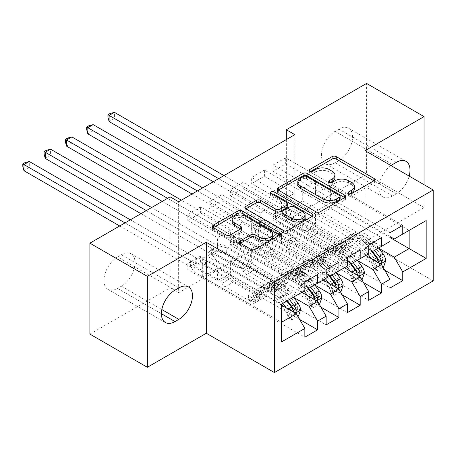 <?xml version="1.0" encoding="UTF-8"?>
<svg xmlns="http://www.w3.org/2000/svg" width="456" height="456" viewBox="0 0 456 456"><rect width="100%" height="100%" fill="white"/><g stroke="black" fill="none" stroke-linecap="round" stroke-linejoin="round"><path stroke-width="0.34" stroke-dasharray="2.28 1.71" d="M349.587 193.857L348.76 194.336A2.069 1.191 0 0 0 348.156 195.179A2.069 1.191 0 0 0 348.76 196.023A2.069 1.191 0 0 0 351.684 196.023L373.886 183.209A2.953 1.704 0 0 0 374.752 182.001A2.953 1.704 0 0 0 373.886 180.798L373.846 180.775M310.73 171.422L309.903 171.901A2.069 1.191 0 0 0 309.299 172.744A2.069 1.191 0 0 0 309.903 173.588A2.069 1.191 0 0 0 312.827 173.588L315.7 171.929L315.7 169.472M330.161 182.639L329.335 183.118A2.069 1.191 0 0 0 328.725 183.962A2.069 1.191 0 0 0 329.335 184.805A2.069 1.191 0 0 0 332.259 184.805L335.132 183.147L335.132 180.69M338.911 262.223L221.85 194.638L221.85 200.782L209.076 208.153L238.876 225.355L238.876 237.77L230.36 242.683L304.859 285.695M221.85 194.638L209.076 202.008L209.076 208.153M314.965 285.142L251.649 248.583L251.649 260.992L221.85 243.789L221.85 249.934L209.076 257.309L326.143 324.894M221.85 243.789L209.076 251.165L209.076 257.309M381.478 237.644L264.417 170.059L264.417 176.204L251.649 183.58L281.443 200.782L281.443 213.191L272.933 218.11L347.426 261.117M264.417 170.059L251.649 177.435L251.649 183.58M357.532 260.564L294.217 224.004L294.217 236.419L264.417 219.216L264.417 225.361L251.649 232.731L368.71 300.316M264.417 219.216L251.649 226.586L251.649 232.731M294.855 134.668L294.855 225.606L178.644 292.701L178.644 201.763M378.816 248.275L315.501 211.721L315.501 224.13L285.701 206.927L285.701 213.072L272.933 220.442L389.994 288.027M285.701 206.927L272.933 214.297L272.933 220.442M402.762 225.355L285.701 157.77L285.701 163.915L272.933 171.291L302.727 188.493L302.727 200.902L294.217 205.821L368.71 248.828M285.701 157.77L272.933 165.146L272.933 171.291M336.249 272.853L272.933 236.293L272.933 248.708L243.133 231.5L243.133 237.644L230.36 245.02L347.426 312.605M243.133 231.5L230.36 238.876L230.36 245.02M360.194 249.934L243.133 182.349L243.133 188.493L230.36 195.863L260.159 213.072L260.159 225.481L251.649 230.394L326.143 273.406M243.133 182.349L230.36 189.725L230.36 195.863M293.681 297.426L230.36 260.872L230.36 273.281L200.566 256.078L200.566 262.223L187.792 269.599L304.859 337.183M200.566 256.078L187.792 263.454L187.792 269.599M317.627 274.512L200.566 206.927L200.566 213.072L187.792 220.442L217.592 237.644L217.592 250.059L202.692 258.66L281.443 304.123L281.443 322.312L202.692 276.843L217.592 268.242L217.592 280.657L187.792 263.454M200.566 206.927L187.792 214.297L187.792 220.442M238.876 237.77L317.627 283.233L309.111 288.152M326.143 278.32L317.627 283.233M281.443 305.11L217.592 268.242M281.443 341.971L281.443 322.312M260.159 225.481L338.911 270.95L330.4 275.863M347.426 266.03L338.911 270.95M230.36 260.872L238.876 255.958L238.876 268.367L209.076 251.165M301.878 292.33L238.876 255.958M281.443 213.191L360.194 258.66L351.684 263.574M368.71 253.741L360.194 258.66M251.649 248.583L260.159 243.669L260.159 256.078L230.36 238.876M323.161 280.041L260.159 243.669M302.727 200.902L381.478 246.371L372.968 251.284M389.994 241.458L381.478 246.371M272.933 236.293L281.443 231.38L281.443 243.789L251.649 226.586M344.445 267.752L281.443 231.38M315.501 211.721L330.4 203.114L330.4 184.931L315.501 193.532L389.994 236.539M330.4 184.931L409.146 230.394L394.252 238.995M294.217 224.004L302.727 219.091L302.727 231.5L272.933 214.297M365.729 255.463L302.727 219.091M117.557 256.939A19.266 11.121 120 0 0 104.971 273.913A19.266 11.121 120 0 0 107.924 289.349A19.266 11.121 120 0 0 117.557 288.397L121.387 286.186A19.266 11.121 120 0 0 133.973 269.211A19.266 11.121 120 0 0 131.02 253.775A19.266 11.121 120 0 0 121.387 254.727L117.557 256.939L175.024 290.119M89.889 334.111L170.128 287.782L170.128 196.85M365.091 150.645L365.091 241.577L424.046 207.543L424.046 184.686M424.046 207.543L366.578 174.363L366.578 83.425M178.644 292.701L170.128 287.782M294.855 225.606L286.339 220.687L366.578 174.363M365.091 241.577L433.2 280.902M338.911 160.597A19.266 11.121 120 0 0 351.496 143.623A19.266 11.121 120 0 0 348.544 128.187A19.266 11.121 120 0 0 338.911 129.139L335.08 131.351A19.266 11.121 120 0 0 322.495 148.331A19.266 11.121 120 0 0 325.447 163.767A19.266 11.121 120 0 0 335.08 162.809L338.911 160.597L396.378 193.777A19.266 11.121 120 0 0 409.163 176.09M286.339 139.587L286.339 220.687M202.692 258.66L202.692 276.843M217.592 250.059L296.343 295.522L281.443 304.123M330.4 203.114L389.994 237.525M230.36 273.281L217.592 280.657M251.649 260.992L238.876 268.367M272.933 248.708L260.159 256.078M294.217 236.419L281.443 243.789M315.501 224.13L302.727 231.5M285.701 163.915L315.501 181.117L315.501 193.532M315.501 181.117L302.727 188.493M264.417 176.204L294.217 193.407L294.217 205.821M294.217 193.407L281.443 200.782M243.133 188.493L272.933 205.696L272.933 218.11M272.933 205.696L260.159 213.072M221.85 200.782L251.649 217.985L251.649 230.394M251.649 217.985L238.876 225.355M200.566 213.072L230.36 230.274L230.36 242.683M230.36 230.274L217.592 237.644M304.859 290.609L296.343 295.522M390.94 165.568A19.266 11.121 120 0 0 379.677 182.542A19.266 11.121 120 0 0 382.915 196.941A19.266 11.121 120 0 0 392.548 195.989L396.378 193.777M285.701 213.072L384.778 270.271M389.994 232.731L272.933 165.146M264.417 225.361L363.495 282.56M368.71 245.02L251.649 177.435M243.133 237.644L342.211 294.85M347.426 257.309L230.36 189.725M221.85 249.934L320.927 307.139M326.143 269.593L209.076 202.008M200.566 262.223L299.643 319.428M304.859 281.882L187.792 214.297M354.403 188.818A9.456 5.461 0 0 0 351.633 184.959L351.633 182.503M335.132 183.147A9.456 5.461 0 0 1 348.498 183.147L351.633 184.959M334.972 177.601A9.456 5.461 0 0 0 332.207 173.742L332.207 171.285M315.7 171.929A9.456 5.461 0 0 1 329.072 171.929L332.207 173.742M278.342 190.123L278.302 190.146A2.953 1.704 0 0 0 277.442 191.349A2.953 1.704 0 0 0 278.302 192.557L315.911 214.269A2.953 1.704 0 0 0 320.089 214.269L344.742 200.036A2.953 1.704 0 0 0 345.608 198.827A2.953 1.704 0 0 0 344.742 197.625L344.702 197.602M340.125 198.827A2.069 1.191 0 0 0 339.515 197.984L339.515 195.527M297.785 184.537A9.456 5.461 0 0 1 300.555 180.673L303.582 178.929A2.069 1.191 0 0 1 306.506 178.929L339.515 197.984M312.212 216.355L312.252 216.378A2.953 1.704 0 0 1 313.118 217.586A2.953 1.704 0 0 1 312.252 218.789L287.599 233.022L287.599 230.565M245.858 208.876L245.818 208.899A2.953 1.704 0 0 0 244.952 210.108A2.953 1.704 0 0 0 245.818 211.31L283.421 233.022A2.953 1.704 0 0 0 287.599 233.022M287.839 206.368A2.953 1.704 0 0 0 286.972 205.16L271.098 195.994L271.098 193.538M271.924 194.011A2.069 1.191 0 0 0 270.493 195.151A2.069 1.191 0 0 0 271.098 195.994M305.115 217.523A7.906 4.566 0 0 0 302.801 214.297L302.801 211.84M282.036 214.508A2.953 1.704 0 0 1 282.902 213.305L289.902 209.264A2.953 1.704 0 0 1 294.08 209.264L302.801 214.297M240.426 243.253L240.386 243.276A2.953 1.704 0 0 0 239.52 244.484A2.953 1.704 0 0 0 240.386 245.687L250.937 251.78A2.953 1.704 0 0 0 255.115 251.78L279.767 237.547A2.953 1.704 0 0 0 280.634 236.339A2.953 1.704 0 0 0 279.767 235.136L279.727 235.114M272.734 236.339A7.906 4.566 0 0 0 270.419 233.113L270.419 230.656M232.167 222.049A7.906 4.566 0 0 1 237.046 217.831A7.906 4.566 0 0 1 245.659 218.823L270.419 233.113M213.368 227.635L213.334 227.658A2.953 1.704 0 0 0 212.467 228.861A2.953 1.704 0 0 0 213.334 230.069L226.073 237.428A2.953 1.704 0 0 0 230.251 237.428L240.802 231.334A2.953 1.704 0 0 0 241.669 230.126A2.953 1.704 0 0 0 240.802 228.923L240.762 228.901M385.69 260.843L382.926 259.247A4.064 2.348 -120 0 0 381.632 255.85L372.934 244.239A19.112 11.035 -120 0 0 355.965 236.453A19.112 11.035 -120 0 0 352.499 241.304L348.458 243.635L347.25 247.939A10.984 6.344 60 0 1 345.26 250.726A10.984 6.344 60 0 1 339.766 250.184L336.317 248.189A1.807 1.043 0 0 0 333.763 248.189A1.807 1.043 0 0 0 333.233 248.925A1.807 1.043 0 0 0 333.763 249.666L337.212 251.655A10.984 6.344 -120 0 0 342.707 252.202A10.984 6.344 -120 0 0 344.696 249.415L345.904 245.111L341.857 247.448L340.649 251.752A10.984 6.344 60 0 1 338.66 254.533A10.984 6.344 60 0 1 333.165 253.992L279.91 223.246L279.91 217.102L305.879 232.093L316.521 225.948L317.718 228.028A6.538 3.773 -120 0 0 320.99 231.477L343.807 244.655A7.074 4.081 60 0 0 347.347 245.003A7.074 4.081 60 0 0 348.629 243.208L349.837 238.904A23.028 13.292 -120 0 1 354.004 233.067L349.963 235.404A23.028 13.292 -120 0 0 345.79 241.241L349.837 238.904M367.986 254.163L363.808 248.588A23.028 13.292 -120 0 0 343.362 239.212A23.028 13.292 -120 0 0 339.196 245.049L343.237 242.717L342.028 247.021A7.074 4.081 60 0 1 340.746 248.811A7.074 4.081 60 0 1 337.212 248.463L333.763 246.468A1.807 1.043 180 0 1 333.233 245.733A1.807 1.043 180 0 1 333.763 244.997A1.807 1.043 180 0 1 336.317 244.997L339.766 246.987A7.074 4.081 -120 0 0 343.3 247.34A7.074 4.081 -120 0 0 344.582 245.545L345.79 241.241M352.499 241.304L351.291 245.607A10.984 6.344 60 0 1 349.302 248.389A10.984 6.344 60 0 1 343.807 247.847L290.552 217.102L281.819 214.953A3.01 1.738 180 0 1 280.867 214.582L114.427 118.486L114.427 112.341M316.521 225.948L290.552 210.957L290.552 217.102M378.628 248.018L374.45 242.444A23.028 13.292 -120 0 0 354.004 233.067M372.284 265.392L375.049 266.988L377.18 270.676L374.416 269.08L372.284 265.392A4.064 2.348 -120 0 0 370.99 261.995L366.379 255.839M375.049 266.988A7.974 4.606 -120 0 0 372.506 260.199L371.423 258.751M339.196 245.049L337.987 249.352A7.074 4.081 60 0 1 336.705 251.148A7.074 4.081 60 0 1 333.165 250.794L310.348 237.622A6.538 3.773 60 0 1 307.076 234.167L305.879 232.093M365.986 255.314L362.292 250.384A19.112 11.035 -120 0 0 345.323 242.598A19.112 11.035 -120 0 0 341.857 247.448M377.18 270.676L383.057 267.284M374.416 269.08L380.8 265.392L383.564 266.994M382.926 259.247L380.8 265.392M374.581 250.355L370.409 244.781A23.028 13.292 -120 0 0 349.963 235.404M348.458 243.635A19.112 11.035 60 0 1 351.918 238.79A19.112 11.035 60 0 1 368.887 246.576L371.999 250.732M213.334 181.733L275.549 217.654A3.01 1.738 180 0 1 276.188 218.202L279.91 223.246M109.109 121.558L114.427 118.486L110.067 115.966L107.935 117.198M343.237 242.717A23.028 13.292 60 0 1 347.409 236.875A23.028 13.292 60 0 1 367.855 246.257L370.597 249.916M378.326 259.418L376.588 261.978L375.772 260.895A4.064 2.348 -120 0 0 375.031 259.658L366.333 248.047A19.112 11.035 -120 0 0 349.364 240.266A19.112 11.035 -120 0 0 345.904 245.111M378.993 263.123L379.979 263.688M290.552 210.957L281.819 208.808A3.01 1.738 180 0 1 280.867 208.438L223.976 175.588M218.658 178.661L275.549 211.51A3.01 1.738 180 0 1 276.188 212.057L279.91 217.102M110.067 113.51L110.067 115.966M364.407 273.133L361.642 271.537A4.064 2.348 -120 0 0 360.348 268.139L351.65 256.529A19.112 11.035 -120 0 0 334.681 248.742A19.112 11.035 -120 0 0 331.216 253.587L327.174 255.924L325.966 260.228A10.984 6.344 60 0 1 323.977 263.015A10.984 6.344 60 0 1 318.482 262.468L315.033 260.479A1.807 1.043 0 0 0 312.474 260.479A1.807 1.043 0 0 0 311.95 261.214A1.807 1.043 0 0 0 312.474 261.955L315.928 263.944A10.984 6.344 -120 0 0 321.423 264.491A10.984 6.344 -120 0 0 323.412 261.704L324.621 257.401L320.574 259.732L319.365 264.041A10.984 6.344 60 0 1 317.376 266.823A10.984 6.344 60 0 1 311.881 266.281L258.626 235.535L258.626 229.391L284.595 244.382L295.237 238.237L296.434 240.312A6.538 3.773 -120 0 0 299.706 243.766L322.523 256.939A7.074 4.081 60 0 0 326.063 257.292A7.074 4.081 60 0 0 327.345 255.497L328.548 251.193A23.028 13.292 -120 0 1 332.72 245.356L328.679 247.688A23.028 13.292 -120 0 0 324.507 253.53L328.548 251.193M346.702 266.452L342.524 260.878A23.028 13.292 -120 0 0 322.078 251.501A23.028 13.292 -120 0 0 317.906 257.338L321.953 255.001L320.745 259.304A7.074 4.081 60 0 1 319.462 261.1A7.074 4.081 60 0 1 315.928 260.752L312.474 258.757A1.807 1.043 180 0 1 311.95 258.022A1.807 1.043 180 0 1 312.474 257.281A1.807 1.043 180 0 1 315.033 257.281L318.482 259.276A7.074 4.081 -120 0 0 322.016 259.624A7.074 4.081 -120 0 0 323.298 257.834L324.507 253.53M331.216 253.587L330.007 257.896A10.984 6.344 60 0 1 328.018 260.678A10.984 6.344 60 0 1 322.523 260.137L269.268 229.391L260.536 227.242A3.01 1.738 180 0 1 259.584 226.871L93.144 130.775L93.144 124.63M295.237 238.237L269.268 223.246L269.268 229.391M357.344 260.308L353.166 254.733A23.028 13.292 -120 0 0 332.72 245.356M351 277.681L353.765 279.277L355.897 282.965L353.126 281.369L351 277.681A4.064 2.348 -120 0 0 349.706 274.284L345.095 268.128M353.765 279.277A7.974 4.606 -120 0 0 351.223 272.488L350.14 271.041M317.906 257.338L316.703 261.641A7.074 4.081 60 0 1 315.421 263.437A7.074 4.081 60 0 1 311.881 263.083L289.064 249.911A6.538 3.773 60 0 1 285.792 246.457L284.595 244.382M344.702 267.604L341.008 262.673A19.112 11.035 -120 0 0 324.039 254.887A19.112 11.035 -120 0 0 320.574 259.732M355.897 282.965L361.773 279.574M353.126 281.369L359.516 277.681L362.281 279.277M361.642 271.537L359.516 277.681M353.297 262.639L349.125 257.07A23.028 13.292 -120 0 0 328.679 247.688M327.174 255.924A19.112 11.035 60 0 1 330.634 251.079A19.112 11.035 60 0 1 347.603 258.865L350.715 263.015M192.05 194.022L254.266 229.944A3.01 1.738 180 0 1 254.904 230.491L258.626 235.535M87.826 133.847L93.144 130.775L88.783 128.256L86.651 129.487M321.953 255.001A23.028 13.292 60 0 1 326.125 249.164A23.028 13.292 60 0 1 346.571 258.541L349.313 262.206M357.042 271.708L355.304 274.267L354.489 273.178A4.064 2.348 -120 0 0 353.748 271.947L345.049 260.336A19.112 11.035 -120 0 0 328.081 252.556A19.112 11.035 -120 0 0 324.621 257.401M357.709 275.413L358.69 275.977M269.268 223.246L260.536 221.097A3.01 1.738 180 0 1 259.584 220.727L202.692 187.878M197.374 190.95L254.266 223.799A3.01 1.738 180 0 1 254.904 224.346L258.626 229.391M88.783 125.799L88.783 128.256M343.123 285.422L340.358 283.826A4.064 2.348 -120 0 0 339.059 280.423L330.366 268.818A19.112 11.035 -120 0 0 313.392 261.031A19.112 11.035 -120 0 0 309.932 265.876L305.89 268.214L304.682 272.517A10.984 6.344 60 0 1 302.693 275.304A10.984 6.344 60 0 1 297.198 274.757L293.744 272.768A1.807 1.043 0 0 0 291.19 272.768A1.807 1.043 0 0 0 290.666 273.503A1.807 1.043 0 0 0 291.19 274.238L294.644 276.233A10.984 6.344 -120 0 0 300.139 276.775A10.984 6.344 -120 0 0 302.128 273.993L303.331 269.69L299.29 272.021L298.082 276.325A10.984 6.344 60 0 1 296.092 279.112A10.984 6.344 60 0 1 290.597 278.57L237.342 247.819L237.342 241.674L263.311 256.671L273.953 250.526L275.15 252.601A6.538 3.773 -120 0 0 278.422 256.055L301.239 269.228A7.074 4.081 60 0 0 304.779 269.581A7.074 4.081 60 0 0 306.062 267.786L307.264 263.482A23.028 13.292 -120 0 1 311.437 257.646L307.395 259.977A23.028 13.292 -120 0 0 303.223 265.814L307.264 263.482M325.413 278.741L321.241 273.167A23.028 13.292 -120 0 0 300.795 263.785A23.028 13.292 -120 0 0 296.622 269.627L300.669 267.29L299.461 271.594A7.074 4.081 60 0 1 298.178 273.389A7.074 4.081 60 0 1 294.644 273.036L291.19 271.046A1.807 1.043 180 0 1 290.666 270.311A1.807 1.043 180 0 1 291.19 269.57A1.807 1.043 180 0 1 293.744 269.57L297.198 271.565A7.074 4.081 -120 0 0 300.732 271.913A7.074 4.081 -120 0 0 302.014 270.123L303.223 265.814M309.932 265.876L308.723 270.18A10.984 6.344 60 0 1 306.734 272.967A10.984 6.344 60 0 1 301.239 272.426L247.984 241.68L239.252 239.525A3.01 1.738 180 0 1 238.3 239.161L71.86 143.064L71.86 136.92M273.953 250.526L247.984 235.535L247.984 241.68M336.061 272.597L331.882 267.022A23.028 13.292 -120 0 0 311.437 257.646M329.716 289.97L332.481 291.566L334.613 295.254L331.843 293.658L329.716 289.97A4.064 2.348 -120 0 0 328.417 286.567L323.811 280.417M332.481 291.566A7.974 4.606 -120 0 0 329.939 284.772L328.85 283.324M296.622 269.627L295.42 273.931A7.074 4.081 60 0 1 294.137 275.726A7.074 4.081 60 0 1 290.597 275.373L267.78 262.2A6.538 3.773 60 0 1 264.508 258.746L263.311 256.671M323.418 279.893L319.724 274.962A19.112 11.035 -120 0 0 302.75 267.176A19.112 11.035 -120 0 0 299.29 272.021M334.613 295.254L340.484 291.863M331.843 293.658L338.232 289.97L340.997 291.566M340.358 283.826L338.232 289.97M332.014 274.928L327.841 269.353A23.028 13.292 -120 0 0 307.395 259.977M305.89 268.214A19.112 11.035 60 0 1 309.35 263.368A19.112 11.035 60 0 1 326.319 271.149L329.431 275.304M162.25 201.398L232.982 242.233A3.01 1.738 180 0 1 233.62 242.78L237.342 247.819M66.536 146.137L71.86 143.064L67.499 140.545L65.368 141.776M300.669 267.29A23.028 13.292 60 0 1 304.842 261.453A23.028 13.292 60 0 1 325.282 270.83L328.029 274.495M335.758 283.997L334.02 286.55L333.199 285.467A4.064 2.348 -120 0 0 332.464 284.236L323.766 272.625A19.112 11.035 -120 0 0 306.797 264.839A19.112 11.035 -120 0 0 303.331 269.69M336.425 287.702L337.406 288.266M247.984 235.535L239.252 233.386A3.01 1.738 180 0 1 238.3 233.016L181.408 200.167M167.574 198.326L232.982 236.088A3.01 1.738 180 0 1 233.62 236.635L237.342 241.674M67.499 138.088L67.499 140.545M321.839 297.711L319.075 296.115A4.064 2.348 -120 0 0 317.775 292.712L309.082 281.107A19.112 11.035 -120 0 0 292.108 273.321A19.112 11.035 -120 0 0 288.648 278.166L284.607 280.503L283.398 284.806A10.984 6.344 60 0 1 281.409 287.594A10.984 6.344 60 0 1 275.914 287.046L272.46 285.057A1.807 1.043 0 0 0 269.906 285.057A1.807 1.043 0 0 0 269.382 285.792A1.807 1.043 0 0 0 269.906 286.528L273.361 288.523A10.984 6.344 -120 0 0 278.85 289.064A10.984 6.344 -120 0 0 280.845 286.282L282.047 281.973L278.006 284.31L276.798 288.614A10.984 6.344 60 0 1 274.808 291.401A10.984 6.344 60 0 1 269.314 290.854L216.058 260.108L216.058 253.963L242.028 268.954L252.67 262.816L253.867 264.89A6.538 3.773 -120 0 0 257.138 268.345L279.955 281.517A7.074 4.081 60 0 0 283.495 281.865A7.074 4.081 60 0 0 284.778 280.075L285.98 275.772A23.028 13.292 -120 0 1 290.153 269.929L286.111 272.266A23.028 13.292 -120 0 0 281.939 278.103L285.98 275.772M304.129 291.025L299.957 285.456A23.028 13.292 -120 0 0 279.511 276.074A23.028 13.292 -120 0 0 275.339 281.916L279.385 279.579L278.177 283.883A7.074 4.081 60 0 1 276.895 285.678A7.074 4.081 60 0 1 273.361 285.325L269.906 283.336A1.807 1.043 180 0 1 269.382 282.595A1.807 1.043 180 0 1 269.906 281.859A1.807 1.043 180 0 1 272.46 281.859L275.914 283.854A7.074 4.081 -120 0 0 279.448 284.202A7.074 4.081 -120 0 0 280.731 282.406L281.939 278.103M288.648 278.166L287.44 282.469A10.984 6.344 60 0 1 285.45 285.256A10.984 6.344 60 0 1 279.955 284.715L226.7 253.963L217.968 251.815A3.01 1.738 180 0 1 217.016 251.444L50.576 155.353L50.576 149.209M252.67 262.816L226.7 247.819L226.7 253.963M314.771 284.88L310.599 279.311A23.028 13.292 -120 0 0 290.153 269.929M308.433 302.26L311.197 303.856L313.329 307.543L310.559 305.947L308.433 302.26A4.064 2.348 -120 0 0 307.133 298.857L302.522 292.701M311.197 303.856A7.974 4.606 -120 0 0 308.655 297.061L307.566 295.613M275.339 281.916L274.136 286.22A7.074 4.081 60 0 1 272.853 288.01A7.074 4.081 60 0 1 269.314 287.662L246.496 274.489A6.538 3.773 60 0 1 243.225 271.035L242.028 268.954M302.134 292.182L298.441 287.251A19.112 11.035 -120 0 0 281.466 279.465A19.112 11.035 -120 0 0 278.006 284.31M313.329 307.543L319.2 304.152M310.559 305.947L316.948 302.26L319.713 303.856M319.075 296.115L316.948 302.26M310.73 287.217L306.557 281.643A23.028 13.292 -120 0 0 286.111 272.266M284.607 280.503A19.112 11.035 60 0 1 288.067 275.658A19.112 11.035 60 0 1 305.035 283.438L308.148 287.594M140.967 213.682L211.698 254.516A3.01 1.738 180 0 1 212.336 255.064L216.058 260.108M45.252 158.426L50.576 155.353L46.21 152.834L44.084 154.06M279.385 279.579A23.028 13.292 60 0 1 283.558 273.742A23.028 13.292 60 0 1 303.998 283.119L306.745 286.784M314.469 296.28L312.736 298.84L311.915 297.757A4.064 2.348 -120 0 0 311.18 296.525L302.482 284.914A19.112 11.035 -120 0 0 285.513 277.128A19.112 11.035 -120 0 0 282.047 281.973M315.142 299.985L316.122 300.555M226.7 247.819L217.968 245.67A3.01 1.738 180 0 1 217.016 245.299L151.609 207.543M146.29 210.609L211.698 248.372A3.01 1.738 180 0 1 212.336 248.919L216.058 253.963M46.21 150.377L46.21 152.834M300.555 310L297.791 308.398A4.064 2.348 -120 0 0 296.491 305.001L287.799 293.39A19.112 11.035 -120 0 0 270.824 285.61A19.112 11.035 -120 0 0 267.364 290.455L263.317 292.792L262.114 297.095A10.984 6.344 60 0 1 260.125 299.877A10.984 6.344 60 0 1 254.63 299.335L251.176 297.34A1.807 1.043 0 0 0 248.623 297.34A1.807 1.043 0 0 0 248.092 298.082A1.807 1.043 0 0 0 248.623 298.817L252.077 300.812A10.984 6.344 -120 0 0 257.566 301.353A10.984 6.344 -120 0 0 259.561 298.566L260.764 294.262L256.722 296.599L255.514 300.903A10.984 6.344 60 0 1 253.525 303.69A10.984 6.344 60 0 1 248.03 303.143L194.775 272.397L194.775 266.253L220.744 281.244L231.386 275.099L232.583 277.18A6.538 3.773 -120 0 0 235.855 280.634L258.672 293.807A7.074 4.081 60 0 0 262.211 294.154A7.074 4.081 60 0 0 263.494 292.364L264.697 288.061A23.028 13.292 -120 0 1 268.869 282.218L264.828 284.555A23.028 13.292 -120 0 0 260.655 290.392L264.697 288.061M282.845 303.314L278.673 297.739A23.028 13.292 -120 0 0 258.227 288.363A23.028 13.292 -120 0 0 254.055 294.2L258.102 291.868L256.893 296.172A7.074 4.081 60 0 1 255.611 297.967A7.074 4.081 60 0 1 252.077 297.614L248.623 295.625A1.807 1.043 180 0 1 248.092 294.884A1.807 1.043 180 0 1 248.623 294.148A1.807 1.043 180 0 1 251.176 294.148L254.63 296.138A7.074 4.081 -120 0 0 258.164 296.491A7.074 4.081 -120 0 0 259.447 294.696L260.655 290.392M267.364 290.455L266.156 294.758A10.984 6.344 60 0 1 264.166 297.546A10.984 6.344 60 0 1 258.672 296.998L205.417 266.253L196.684 264.104A3.01 1.738 180 0 1 195.732 263.733L29.292 167.643L29.292 161.498M231.386 275.099L205.417 260.108L205.417 266.253M293.487 297.169L289.315 291.601A23.028 13.292 -120 0 0 268.869 282.218M287.149 314.543L289.913 316.145L292.045 319.833L289.275 318.231L287.149 314.543A4.064 2.348 -120 0 0 285.849 311.146L277.157 299.535A19.112 11.035 -120 0 0 260.182 291.755A19.112 11.035 -120 0 0 256.722 296.599M289.913 316.145A7.974 4.606 -120 0 0 287.371 309.35L286.282 307.903M254.055 294.2L252.852 298.509A7.074 4.081 60 0 1 251.57 300.299A7.074 4.081 60 0 1 248.03 299.951L225.213 286.773A6.538 3.773 60 0 1 221.941 283.324L220.744 281.244M292.045 319.833L297.916 316.441M289.275 318.231L295.665 314.549L298.429 316.145M297.791 308.398L295.665 314.549M289.446 299.507L285.268 293.932A23.028 13.292 -120 0 0 264.828 284.555M263.317 292.792A19.112 11.035 60 0 1 266.783 287.941A19.112 11.035 60 0 1 283.752 295.727L287.445 300.658M119.683 225.971L190.414 266.806A3.01 1.738 180 0 1 191.053 267.353L194.775 272.397M23.968 170.715L29.292 167.643L24.926 165.123L22.8 166.349M258.102 291.868A23.028 13.292 60 0 1 262.274 286.032A23.028 13.292 60 0 1 282.714 295.408L286.892 300.983M293.185 308.57L291.452 311.129L290.632 310.046A4.064 2.348 -120 0 0 289.896 308.809L281.198 297.204A19.112 11.035 -120 0 0 264.229 289.417A19.112 11.035 -120 0 0 260.764 294.262M293.858 312.274L294.838 312.844M205.417 260.108L196.684 257.959A3.01 1.738 180 0 1 195.732 257.589L130.325 219.826M125.007 222.898L190.414 260.661A3.01 1.738 180 0 1 191.053 261.208L194.775 266.253M24.926 162.661L24.926 165.123M351.684 196.023L351.684 193.566M312.827 173.588L312.827 171.131M332.259 184.805L332.259 182.349M348.498 183.147L348.498 180.69M329.335 183.118L329.335 182.349M329.072 171.929L329.072 169.472M309.903 171.901L309.903 171.131M373.886 180.798L373.886 183.209M348.76 194.336L348.76 193.566M315.911 214.269L315.911 211.812M278.302 192.557L278.302 190.146M344.742 197.625L344.742 200.036M320.089 214.269L320.089 211.812M306.506 178.929L306.506 176.466M303.582 178.929L303.582 176.466M300.555 180.673L300.555 178.216M312.252 218.789L312.252 216.378M283.421 233.022L283.421 230.565M245.818 211.31L245.818 208.899M286.972 205.16L286.972 202.703M294.08 209.264L294.08 206.802M289.902 209.264L289.902 206.802M282.902 213.305L282.902 210.843M240.386 243.276L240.386 245.687M245.659 218.823L245.659 216.361M240.802 228.923L240.802 231.334M230.251 237.428L230.251 234.971M226.073 237.428L226.073 234.971M213.334 230.069L213.334 227.658M279.767 235.136L279.767 237.547M255.115 251.78L255.115 249.324M250.937 251.78L250.937 249.324M338.911 129.139L396.378 162.319M335.08 162.809L392.548 195.989M335.08 131.351L392.548 164.53M117.557 288.397L161.401 313.711M121.387 254.727L178.855 287.907M121.387 286.186L161.834 309.538M336.317 244.997L336.317 248.189M375.106 267.085L380.481 263.978M382.875 259.401L372.335 265.483M370.409 244.781L374.45 242.444M372.934 244.239L368.887 246.576M339.766 246.987L343.807 244.655M310.348 237.622L320.99 231.477M333.165 250.794L337.212 248.463M343.807 247.847L339.766 250.184M337.212 251.655L333.165 253.992M344.582 245.545L348.629 243.208M337.987 249.352L342.028 247.021M351.291 245.607L347.25 247.939M344.696 249.415L340.649 251.752M363.808 248.588L367.855 246.257M366.333 248.047L362.292 250.384M381.632 255.85L377.585 258.181M372.506 260.199L373.219 259.789M375.031 259.658L370.99 261.995M307.076 234.167L317.718 228.028M281.819 214.953L281.819 208.808M280.867 214.582L280.867 208.438M275.549 217.654L275.549 211.51M276.188 218.202L276.188 212.057M375.772 260.895L378.833 262.662M333.763 246.468L333.763 249.666M315.033 257.281L315.033 260.479M353.822 279.374L359.197 276.268M361.591 271.69L351.052 277.772M349.125 257.07L353.166 254.733M351.65 256.529L347.603 258.865M318.482 259.276L322.523 256.939M289.064 249.911L299.706 243.766M311.881 263.083L315.928 260.752M322.523 260.137L318.482 262.468M315.928 263.944L311.881 266.281M323.298 257.834L327.345 255.497M316.703 261.641L320.745 259.304M330.007 257.896L325.966 260.228M323.412 261.704L319.365 264.041M342.524 260.878L346.571 258.541M345.049 260.336L341.008 262.673M360.348 268.139L356.301 270.471M351.223 272.488L351.935 272.078M353.748 271.947L349.706 274.284M285.792 246.457L296.434 240.312M260.536 227.242L260.536 221.097M259.584 226.871L259.584 220.727M254.266 229.944L254.266 223.799M254.904 230.491L254.904 224.346M354.489 273.178L357.55 274.951M312.474 258.757L312.474 261.955M293.744 269.57L293.744 272.768M332.538 291.658L337.913 288.557M340.307 283.98L329.768 290.062M327.841 269.353L331.882 267.022M330.366 268.818L326.319 271.149M297.198 271.565L301.239 269.228M267.78 262.2L278.422 256.055M290.597 275.373L294.644 273.036M301.239 272.426L297.198 274.757M294.644 276.233L290.597 278.57M302.014 270.123L306.062 267.786M295.42 273.931L299.461 271.594M308.723 270.18L304.682 272.517M302.128 273.993L298.082 276.325M321.241 273.167L325.282 270.83M323.766 272.625L319.724 274.962M339.059 280.423L335.017 282.76M329.939 284.772L330.651 284.362M332.464 284.236L328.417 286.567M264.508 258.746L275.15 252.601M239.252 239.525L239.252 233.386M238.3 239.161L238.3 233.016M232.982 242.233L232.982 236.088M233.62 242.78L233.62 236.635M333.199 285.467L336.266 287.24M291.19 271.046L291.19 274.238M272.46 281.859L272.46 285.057M311.254 303.947L316.629 300.846M319.023 296.269L308.484 302.351M306.557 281.643L310.599 279.311M309.082 281.107L305.035 283.438M275.914 283.854L279.955 281.517M246.496 274.489L257.138 268.345M269.314 287.662L273.361 285.325M279.955 284.715L275.914 287.046M273.361 288.523L269.314 290.854M280.731 282.406L284.778 280.075M274.136 286.22L278.177 283.883M287.44 282.469L283.398 284.806M280.845 286.282L276.798 288.614M299.957 285.456L303.998 283.119M302.482 284.914L298.441 287.251M317.775 292.712L313.734 295.049M308.655 297.061L309.367 296.651M311.18 296.525L307.133 298.857M243.225 271.035L253.867 264.89M217.968 251.815L217.968 245.67M217.016 251.444L217.016 245.299M211.698 254.516L211.698 248.372M212.336 255.064L212.336 248.919M311.915 297.757L314.982 299.524M269.906 283.336L269.906 286.528M251.176 294.148L251.176 297.34M289.97 316.236L295.345 313.135M297.739 308.558L287.2 314.64M285.268 293.932L289.315 291.601M287.799 293.39L283.752 295.727M254.63 296.138L258.672 293.807M225.213 286.773L235.855 280.634M248.03 299.951L252.077 297.614M258.672 296.998L254.63 299.335M252.077 300.812L248.03 303.143M259.447 294.696L263.494 292.364M252.852 298.509L256.893 296.172M266.156 294.758L262.114 297.095M259.561 298.566L255.514 300.903M278.673 297.739L282.714 295.408M281.198 297.204L277.157 299.535M296.491 305.001L292.45 307.338M287.371 309.35L288.078 308.94M289.896 308.809L285.849 311.146M221.941 283.324L232.583 277.18M196.684 264.104L196.684 257.959M195.732 263.733L195.732 257.589M190.414 266.806L190.414 260.661M191.053 267.353L191.053 261.208M290.632 310.046L293.698 311.813M248.623 295.625L248.623 298.817M328.725 183.962L328.725 181.505M309.299 172.744L309.299 170.287M374.752 182.001L374.752 179.544M348.156 195.179L348.156 192.723M277.442 191.349L277.442 188.892M345.608 198.827L345.608 196.371M244.952 210.108L244.952 207.651M270.493 195.151L270.493 192.694M313.118 217.586L313.118 215.129M241.669 230.126L241.669 227.669M212.467 228.861L212.467 226.404M280.634 236.339L280.634 233.882M239.52 244.484L239.52 242.022M348.544 128.187L406.011 161.367M325.447 163.767L382.915 196.941M107.924 289.349L165.391 322.529M131.02 253.775L188.488 286.949M355.965 236.453L351.918 238.79M343.3 247.34L347.347 245.003M336.705 251.148L340.746 248.811M345.26 250.726L349.302 248.389M338.66 254.533L342.707 252.202M347.409 236.875L343.362 239.212M349.364 240.266L345.323 242.598M376.588 261.978L379.415 263.608M333.233 245.733L333.233 248.925M334.681 248.742L330.634 251.079M322.016 259.624L326.063 257.292M315.421 263.437L319.462 261.1M323.977 263.015L328.018 260.678M317.376 266.823L321.423 264.491M326.125 249.164L322.078 251.501M328.081 252.556L324.039 254.887M355.304 274.267L358.131 275.897M311.95 258.022L311.95 261.214M313.392 261.031L309.35 263.368M300.732 271.913L304.779 269.581M294.137 275.726L298.178 273.389M302.693 275.304L306.734 272.967M296.092 279.112L300.139 276.775M304.842 261.453L300.795 263.785M306.797 264.839L302.75 267.176M334.02 286.55L336.847 288.181M290.666 270.311L290.666 273.503M292.108 273.321L288.067 275.658M279.448 284.202L283.495 281.865M272.853 288.01L276.895 285.678M281.409 287.594L285.45 285.256M274.808 291.401L278.85 289.064M283.558 273.742L279.511 276.074M285.513 277.128L281.466 279.465M312.736 298.84L315.563 300.47M269.382 282.595L269.382 285.792M270.824 285.61L266.783 287.941M258.164 296.491L262.211 294.154M251.57 300.299L255.611 297.967M260.125 299.877L264.166 297.546M253.525 303.69L257.566 301.353M262.274 286.032L258.227 288.363M264.229 289.417L260.182 291.755M291.452 311.129L294.274 312.759M248.092 294.884L248.092 298.082"/><path stroke-width="0.68" d="M348.76 193.566A2.069 1.191 0 0 0 351.684 193.566L373.886 180.753A2.953 1.704 0 0 0 374.752 179.544A2.953 1.704 0 0 0 373.886 178.336L336.277 156.625A2.953 1.704 0 0 0 332.099 156.625L309.903 169.444A2.069 1.191 0 0 0 309.299 170.287A2.069 1.191 0 0 0 309.903 171.131A2.069 1.191 0 0 0 312.827 171.131L315.7 169.472A9.456 5.461 0 0 1 329.072 169.472L332.207 171.285A9.456 5.461 0 0 1 334.972 175.144A9.456 5.461 0 0 1 332.207 179.003L329.335 180.661A2.069 1.191 0 0 0 328.725 181.505A2.069 1.191 0 0 0 329.335 182.349A2.069 1.191 0 0 0 332.259 182.349L335.132 180.69A9.456 5.461 0 0 1 348.498 180.69L351.633 182.503A9.456 5.461 0 0 1 354.403 186.361A9.456 5.461 0 0 1 351.633 190.22L348.76 191.879A2.069 1.191 0 0 0 348.156 192.723A2.069 1.191 0 0 0 348.76 193.566L348.76 191.879M240.386 240.819A2.953 1.704 0 0 0 239.52 242.022A2.953 1.704 0 0 0 240.386 243.23L250.937 249.324A2.953 1.704 0 0 0 255.115 249.324L279.767 235.091A2.953 1.704 0 0 0 280.634 233.882A2.953 1.704 0 0 0 279.767 232.674L242.165 210.963A2.953 1.704 0 0 0 237.981 210.963L213.334 225.196A2.953 1.704 0 0 0 212.467 226.404A2.953 1.704 0 0 0 213.334 227.612L226.073 234.971A2.953 1.704 0 0 0 230.251 234.971L240.802 228.878A2.953 1.704 0 0 0 241.669 227.669A2.953 1.704 0 0 0 240.802 226.467L234.487 222.819A7.906 4.566 0 0 1 232.167 219.592A7.906 4.566 0 0 1 237.046 215.374A7.906 4.566 0 0 1 245.659 216.361L270.419 230.656A7.906 4.566 0 0 1 272.734 233.882A7.906 4.566 0 0 1 267.854 238.1A7.906 4.566 0 0 1 259.242 237.109L255.115 234.726A2.953 1.704 0 0 0 250.937 234.726L240.386 240.819L240.386 243.23M147.356 276.353L147.356 367.291L206.311 333.25L206.311 242.313L147.356 276.353L89.889 243.173L170.128 196.85L178.644 201.763L294.855 134.668L286.339 129.755L286.339 139.587M206.311 242.313L274.421 281.637L433.2 189.97L433.2 280.902L274.421 372.575L274.421 281.637M424.046 184.686L424.046 116.605L365.091 150.645L433.2 189.97M424.046 116.605L366.578 83.425L286.339 129.755M315.911 211.812A2.953 1.704 0 0 0 320.089 211.812L344.742 197.579A2.953 1.704 0 0 0 345.608 196.371A2.953 1.704 0 0 0 344.742 195.162L307.133 173.451A2.953 1.704 0 0 0 302.955 173.451L278.302 187.684A2.953 1.704 0 0 0 277.442 188.892A2.953 1.704 0 0 0 278.302 190.101L315.911 211.812M271.924 194.011A2.069 1.191 0 0 1 274.022 194.307L274.022 191.845L312.252 213.921A2.953 1.704 0 0 1 313.118 215.129A2.953 1.704 0 0 1 312.252 216.332L287.599 230.565A2.953 1.704 0 0 1 283.421 230.565L245.818 208.854L245.818 206.443A2.953 1.704 0 0 0 244.952 207.651A2.953 1.704 0 0 0 245.818 208.854M245.818 206.443L256.369 200.349A2.953 1.704 0 0 1 260.547 200.349L275.8 209.156A2.953 1.704 0 0 0 279.978 209.156L286.972 205.114A2.953 1.704 0 0 0 287.839 203.912A2.953 1.704 0 0 0 286.972 202.703L271.098 193.538A2.069 1.191 0 0 1 270.493 192.694A2.069 1.191 0 0 1 271.77 191.588A2.069 1.191 0 0 1 274.022 191.845M389.994 237.525L409.152 248.583L409.152 230.394L426.178 220.567L402.762 234.082L402.762 225.355L389.994 232.731L389.994 241.458L381.478 246.371L381.478 237.644L368.71 245.02L368.71 253.741L360.194 258.66L360.194 249.934L347.426 257.309L347.426 266.03L338.911 270.95L338.911 262.223L326.143 269.593L326.143 278.32L317.627 283.233L317.627 274.512L304.859 281.882L304.859 290.609L281.443 304.123L281.443 341.971L304.859 328.457L296.343 313.711L281.443 305.11M426.178 220.567L426.178 258.415L402.762 271.93L394.252 257.184L378.816 248.275M384.778 270.271L402.762 280.657L402.762 271.93M402.762 280.657L389.994 288.027L389.994 279.306L381.478 284.219L372.968 269.473L357.532 260.564M363.495 282.56L381.478 292.946L381.478 284.219M381.478 292.946L368.71 300.316L368.71 291.589L360.194 296.508L351.684 281.762L336.249 272.853M342.211 294.85L360.194 305.229L360.194 296.508M360.194 305.229L347.426 312.605L347.426 303.878L338.911 308.797L330.4 294.052L314.965 285.142M320.927 307.139L338.911 317.518L338.911 308.797M338.911 317.518L326.143 324.894L326.143 316.168L317.627 321.087L309.111 306.335L293.681 297.426M299.643 319.428L317.627 329.808L317.627 321.087M317.627 329.808L304.859 337.183L304.859 328.457M304.859 285.695L309.111 288.152L317.627 283.233M281.443 322.312L296.343 313.711M326.143 273.406L330.4 275.863L338.911 270.95M309.111 306.335L317.627 301.422L301.878 292.33M326.143 316.168L317.627 301.422M347.426 261.117L351.684 263.574L360.194 258.66M330.4 294.052L338.911 289.132L323.161 280.041M347.426 303.878L338.911 289.132M368.71 248.828L372.968 251.284L381.478 246.371M351.684 281.762L360.194 276.843L344.445 267.752M368.71 291.589L360.194 276.843M389.994 236.539L394.252 238.995L402.762 234.082M372.968 269.473L381.478 264.56L365.729 255.463M389.994 279.306L381.478 264.56M89.889 243.173L89.889 334.111L147.356 367.291M206.311 333.25L274.421 372.575M394.252 257.184L409.152 248.583L426.178 258.415M409.163 176.09A19.266 11.121 120 0 0 406.011 161.367A19.266 11.121 120 0 0 396.378 162.319L392.548 164.53A19.266 11.121 120 0 0 390.94 165.568M175.024 290.119A19.266 11.121 120 0 0 162.439 307.093A19.266 11.121 120 0 0 165.391 322.529A19.266 11.121 120 0 0 175.024 321.577L178.855 319.365A19.266 11.121 120 0 0 191.44 302.385A19.266 11.121 120 0 0 188.488 286.949A19.266 11.121 120 0 0 178.855 287.907L175.024 290.119M349.587 193.857L351.633 192.677A9.456 5.461 0 0 0 354.403 188.818L354.403 186.361M334.972 175.144L334.972 177.601A9.456 5.461 0 0 1 332.207 181.459L330.161 182.639M373.846 180.775L336.277 159.087A2.953 1.704 0 0 0 332.099 159.087L310.73 171.422M344.702 197.602L307.133 175.913A2.953 1.704 0 0 0 302.955 175.913L278.342 190.123M339.515 197.214A2.069 1.191 0 0 0 340.125 196.371A2.069 1.191 0 0 0 339.515 195.527L306.506 176.466A2.069 1.191 0 0 0 303.582 176.466L300.555 178.216A9.456 5.461 0 0 0 297.785 182.075A9.456 5.461 0 0 0 300.555 185.94L323.116 198.964A9.456 5.461 0 0 0 336.488 198.964L339.515 197.214L339.515 199.671A2.069 1.191 0 0 0 340.125 198.827L340.125 196.371M297.785 182.075L297.785 184.537A9.456 5.461 0 0 0 300.555 188.396L300.555 185.94M339.515 199.671L336.488 201.421A9.456 5.461 0 0 1 323.116 201.421L300.555 188.396M245.858 208.876L256.369 202.812L256.369 200.349M287.839 203.912L287.839 206.368A2.953 1.704 0 0 1 286.972 207.571L279.978 211.612A2.953 1.704 0 0 1 275.8 211.612L260.547 202.812A2.953 1.704 0 0 0 256.369 202.812M274.022 194.307L312.212 216.355M291.623 218.293A7.906 4.566 0 0 0 300.236 219.285A7.906 4.566 0 0 0 305.115 215.067A7.906 4.566 0 0 0 302.801 211.84L294.08 206.802A2.953 1.704 0 0 0 289.902 206.802L282.902 210.843A2.953 1.704 0 0 0 282.036 212.051A2.953 1.704 0 0 0 282.902 213.26L291.623 218.293L291.623 220.75A7.906 4.566 0 0 0 300.236 221.741A7.906 4.566 0 0 0 305.115 217.523L305.115 215.067M282.036 212.051L282.036 214.508A2.953 1.704 0 0 0 282.902 215.716L282.902 213.26M291.623 220.75L282.902 215.716M272.734 233.882L272.734 236.339A7.906 4.566 0 0 1 267.854 240.557A7.906 4.566 0 0 1 259.242 239.565L255.115 237.183A2.953 1.704 0 0 0 250.937 237.183L240.426 243.253M232.167 219.592L232.167 222.049A7.906 4.566 0 0 0 234.487 225.275L234.487 222.819M240.762 228.901L234.487 225.275M279.727 235.114L242.165 213.425A2.953 1.704 0 0 0 237.981 213.425L213.368 227.635M383.057 267.284L383.564 266.994L385.69 260.843A7.974 4.606 -120 0 0 383.148 254.055L378.628 248.018M371.423 258.751L367.986 254.163M366.379 255.839L365.986 255.314M223.976 175.588L114.427 112.341L109.109 115.414L109.109 121.558L213.334 181.733M379.979 263.688L381.21 262.576L381.387 261.185A7.974 4.606 -120 0 0 379.101 256.386L374.581 250.355M371.999 250.732L377.585 258.181A4.064 2.348 60 0 1 378.326 259.418L381.387 261.185M370.597 249.916L376.548 257.862A7.974 4.606 60 0 1 378.833 262.662L378.993 263.123M109.109 121.558L107.935 117.198L107.935 114.741L218.658 178.661M107.935 114.741L110.067 113.51L114.427 112.341M361.773 279.574L362.281 279.277L364.407 273.133A7.974 4.606 -120 0 0 361.864 266.344L357.344 260.308M350.14 271.041L346.702 266.452M345.095 268.128L344.702 267.604M202.692 187.878L93.144 124.63L87.826 127.703L87.826 133.847L192.05 194.022M358.69 275.977L359.926 274.865L360.103 273.475A7.974 4.606 -120 0 0 357.817 268.675L353.297 262.639M350.715 263.015L356.301 270.471A4.064 2.348 60 0 1 357.042 271.708L360.103 273.475M349.313 262.206L355.264 270.151A7.974 4.606 60 0 1 357.55 274.951L357.709 275.413M87.826 133.847L86.651 129.487L86.651 127.03L197.374 190.95M86.651 127.03L88.783 125.799L93.144 124.63M340.484 291.863L340.997 291.566L343.123 285.422A7.974 4.606 -120 0 0 340.581 278.633L336.061 272.597M328.85 283.324L325.413 278.741M323.811 280.417L323.418 279.893M181.408 200.167L71.86 136.92L66.536 139.992L66.536 146.137L162.25 201.398M337.406 288.266L338.643 287.155L338.819 285.764A7.974 4.606 -120 0 0 336.534 280.964L332.014 274.928M329.431 275.304L335.017 282.76A4.064 2.348 60 0 1 335.758 283.997L338.819 285.764M328.029 274.495L333.98 282.441A7.974 4.606 60 0 1 336.266 287.24L336.425 287.702M66.536 146.137L65.368 141.776L65.368 139.314L167.574 198.326M65.368 139.314L67.499 138.088L71.86 136.92M319.2 304.152L319.713 303.856L321.839 297.711A7.974 4.606 -120 0 0 319.297 290.917L314.771 284.88M307.566 295.613L304.129 291.025M302.522 292.701L302.134 292.182M151.609 207.543L50.576 149.209L45.252 152.281L45.252 158.426L140.967 213.682M316.122 300.555L317.359 299.444L317.536 298.053A7.974 4.606 -120 0 0 315.25 293.254L310.73 287.217M308.148 287.594L313.734 295.049A4.064 2.348 60 0 1 314.469 296.28L317.536 298.053M306.745 286.784L312.696 294.73A7.974 4.606 60 0 1 314.982 299.524L315.142 299.985M45.252 158.426L44.084 154.06L44.084 151.603L146.29 210.609M44.084 151.603L46.21 150.377L50.576 149.209M297.916 316.441L298.429 316.145L300.555 310A7.974 4.606 -120 0 0 298.013 303.206L293.487 297.169M286.282 307.903L282.845 303.314M130.325 219.826L29.292 161.498L23.968 164.57L23.968 170.715L119.683 225.971M294.838 312.844L296.075 311.733L296.252 310.342A7.974 4.606 -120 0 0 293.966 305.543L289.446 299.507M287.445 300.658L292.45 307.338A4.064 2.348 60 0 1 293.185 308.57L296.252 310.342M286.892 300.983L291.412 307.019A7.974 4.606 60 0 1 293.698 311.813L293.858 312.274M23.968 170.715L22.8 166.349L22.8 163.892L125.007 222.898M22.8 163.892L24.926 162.661L29.292 161.498M351.633 192.677L351.633 190.22M329.335 182.349L329.335 180.661M332.207 181.459L332.207 179.003M309.903 171.131L309.903 169.444M332.099 159.087L332.099 156.625M336.277 159.087L336.277 156.625M373.886 180.753L373.886 178.336M278.302 190.101L278.302 187.684M302.955 175.913L302.955 173.451M307.133 175.913L307.133 173.451M344.742 197.579L344.742 195.162M323.116 201.421L323.116 198.964M336.488 201.421L336.488 198.964M260.547 202.812L260.547 200.349M275.8 211.612L275.8 209.156M279.978 211.612L279.978 209.156M286.972 207.571L286.972 205.114M312.252 216.332L312.252 213.921M250.937 237.183L250.937 234.726M255.115 237.183L255.115 234.726M259.242 239.565L259.242 237.109M240.802 228.878L240.802 226.467M213.334 227.612L213.334 225.196M237.981 213.425L237.981 210.963M242.165 213.425L242.165 210.963M279.767 235.091L279.767 232.674M161.401 313.711L175.024 321.577M161.834 309.538L178.855 319.365M380.481 263.978L385.639 261.003M379.101 256.386L383.148 254.055M373.219 259.789L376.548 257.862M359.197 276.268L364.355 273.286M357.817 268.675L361.864 266.344M351.935 272.078L355.264 270.151M337.913 288.557L343.072 285.576M336.534 280.964L340.581 278.633M330.651 284.362L333.98 282.441M316.629 300.846L321.788 297.865M315.25 293.254L319.297 290.917M309.367 296.651L312.696 294.73M295.345 313.135L300.504 310.154M293.966 305.543L298.013 303.206M288.078 308.94L291.412 307.019"/></g></svg>
